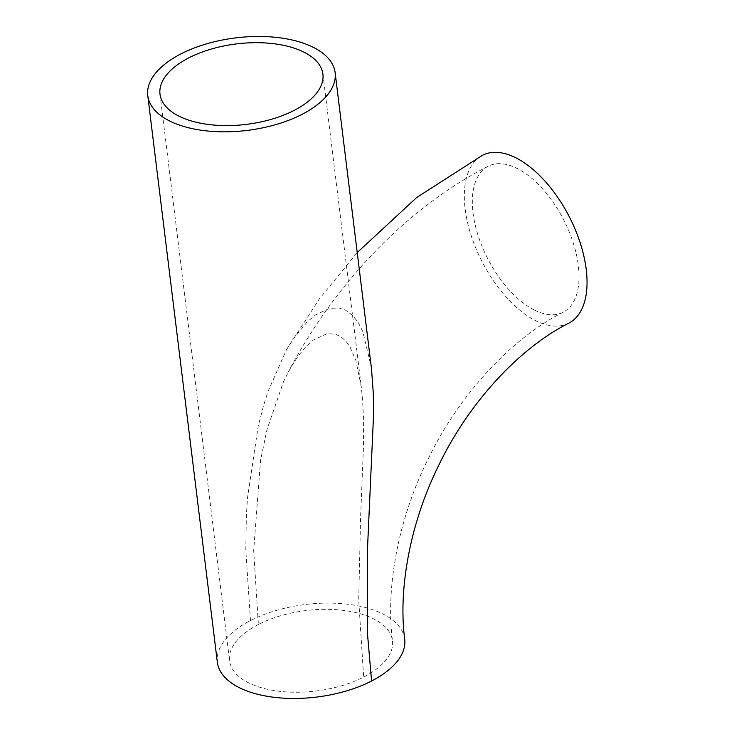 <?xml version="1.0" encoding="UTF-8"?>
<svg xmlns="http://www.w3.org/2000/svg" width="734" height="734" viewBox="0 0 734 734"><rect width="100%" height="100%" fill="white"/><g stroke="black" fill="none" stroke-linecap="round" stroke-linejoin="round"><path stroke-width="0.55" stroke-dasharray="3.67 2.75" d="M258.386 624.496A82.07 40.535 -7 0 0 229.568 660.784A82.07 40.535 -7 0 0 278.911 691.235A82.07 40.535 -7 0 0 363.669 677.069L358.715 600.284L360.55 518.589L363.468 446.648L363.376 415.582L362.642 400.755L361.339 387.093L355.852 360.422L349.999 346.934L346.044 341.374L341.071 336.86L335.622 334.218L327.245 333.658L313.28 340.053L305.509 347.081L298.343 355.779L291.086 366.936L283.645 381.267L266.983 429.528L260.533 460.493L253.68 550.729L258.386 624.496A82.07 40.535 -7 0 1 343.154 610.339A82.07 40.535 -7 0 1 392.488 640.782A82.07 40.535 -7 0 1 363.669 677.069M534.38 310.032A82.07 42.645 -117.2 0 0 563.217 312.189A82.07 42.645 -117.2 0 0 563.611 219.705A82.07 42.645 -117.2 0 0 488.156 166.214A82.07 42.645 -117.2 0 0 473.045 212.915A82.07 42.645 -117.2 0 0 534.38 310.032M404.709 639.277A94.383 46.618 -7 0 0 347.971 604.265A94.383 46.618 -7 0 0 250.487 620.56A94.383 46.618 -7 0 0 217.347 662.288M250.487 620.56L245.798 549.83L246.349 516.47L247.422 498.514L258.166 426.225L263.598 405.452L268.158 391.103L286.499 349.687L292.435 340.062L307.014 322.088L315.501 314.932L329.456 308.363L338.961 307.977L345.549 310.143L353.008 315.767L358.339 322.749L362.835 331.649L371.303 367.229M568.841 323.143A94.383 49.04 62.8 0 1 535.682 320.657A94.383 49.04 62.8 0 1 471.026 235.109A94.383 49.04 62.8 0 1 482.522 155.269M159.994 94.154L229.568 660.784M322.914 74.143L361.339 387.093M563.217 312.189C513.103 337.328 460.392 392.562 428.353 458.53C398.112 519.03 385.57 587.705 392.488 640.782M488.156 166.214C406.792 207.86 334.823 283.251 287.728 373M286.609 349.494L319.455 298.775L357.229 252.56"/><path stroke-width="1.1" d="M294.095 110.43A82.07 40.535 173 0 1 179.096 116.211A82.07 40.535 173 0 1 159.994 94.154A82.07 40.535 173 0 1 236.513 43.912A82.07 40.535 173 0 1 322.914 74.143A82.07 40.535 173 0 1 294.095 110.43M180.913 53.921A94.383 46.618 -7 0 0 147.773 95.649A94.383 46.618 -7 0 0 247.138 130.423A94.383 46.618 -7 0 0 335.135 72.648A94.383 46.618 -7 0 0 313.17 47.27A94.383 46.618 -7 0 0 180.913 53.921M147.773 95.649L217.347 662.288A94.383 46.618 -7 0 0 274.085 697.3A94.383 46.618 -7 0 0 371.569 681.014A94.383 46.618 -7 0 0 404.709 639.277C398.103 589.007 410.095 522.498 439.391 463.98C470.338 400.131 521.535 346.778 568.841 323.143A94.383 49.04 62.8 0 0 586.227 269.424A94.383 49.04 62.8 0 0 544.61 180.729A94.383 49.04 62.8 0 0 482.522 155.269L416.71 197.501L357.229 252.56M335.135 72.648L371.505 368.872L373.267 392.791L373.615 413.545L367.615 546.041L367.596 635.02L371.569 681.014"/></g></svg>
